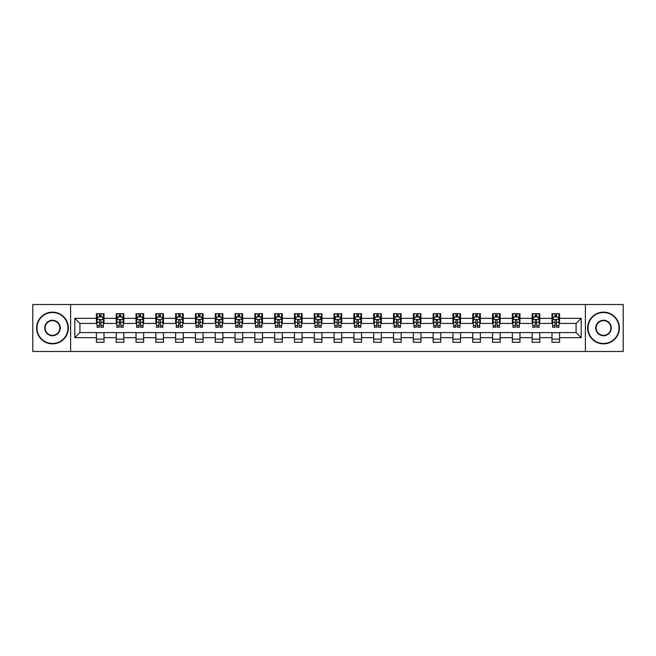 <?xml version="1.0" encoding="UTF-8"?>
<svg xmlns="http://www.w3.org/2000/svg" width="656" height="656" viewBox="0 0 656 656"><rect width="100%" height="100%" fill="white"/><g stroke="black" fill="none" stroke-linecap="round" stroke-linejoin="round"><path stroke-width="0.98" d="M585.365 351.493L623.2 351.493L623.2 304.507L585.365 304.507L585.365 351.493L70.635 351.493L70.635 304.507L32.8 304.507L32.8 351.493L70.635 351.493M585.365 304.507L70.635 304.507M559.593 318.349L559.593 313.716L551.975 313.716L551.975 318.349L539.781 318.349L539.781 313.716L532.164 313.716L532.164 318.349L519.978 318.349L519.978 313.716L512.361 313.716L512.361 318.349L500.167 318.349L500.167 313.716L492.549 313.716L492.549 318.349L480.364 318.349L480.364 313.716L472.746 313.716L472.746 318.349L460.553 318.349L460.553 313.716L452.935 313.716L452.935 318.349L440.75 318.349L440.75 313.716L433.132 313.716L433.132 318.349L420.939 318.349L420.939 313.716L413.321 313.716L413.321 318.349L401.136 318.349L401.136 313.716L393.518 313.716L393.518 318.349L381.325 318.349L381.325 313.716L373.707 313.716L373.707 318.349L361.522 318.349L361.522 313.716L353.904 313.716L353.904 318.349L341.71 318.349L341.71 313.716L334.093 313.716L334.093 318.349L321.907 318.349L321.907 313.716L314.29 313.716L314.29 318.349L302.096 318.349L302.096 313.716L294.478 313.716L294.478 318.349L282.293 318.349L282.293 313.716L274.675 313.716L274.675 318.349L262.482 318.349L262.482 313.716L254.864 313.716L254.864 318.349L242.679 318.349L242.679 313.716L235.061 313.716L235.061 318.349L222.868 318.349L222.868 313.716L215.25 313.716L215.25 318.349L203.065 318.349L203.065 313.716L195.447 313.716L195.447 318.349L183.254 318.349L183.254 313.716L175.636 313.716L175.636 318.349L163.451 318.349L163.451 313.716L155.833 313.716L155.833 318.349L143.639 318.349L143.639 313.716L136.022 313.716L136.022 318.349L123.836 318.349L123.836 313.716L116.219 313.716L116.219 318.349L104.025 318.349L104.025 313.716L96.407 313.716L96.407 318.349L74.825 318.349L74.825 337.651L79.909 332.567L96.407 332.567L96.407 342.284L104.025 342.284L104.025 332.567L116.219 332.567L116.219 342.284L123.836 342.284L123.836 332.567L136.022 332.567L136.022 342.284L143.639 342.284L143.639 332.567L155.833 332.567L155.833 342.284L163.451 342.284L163.451 332.567L175.636 332.567L175.636 342.284L183.254 342.284L183.254 332.567L195.447 332.567L195.447 342.284L203.065 342.284L203.065 332.567L215.25 332.567L215.25 342.284L222.868 342.284L222.868 332.567L235.061 332.567L235.061 342.284L242.679 342.284L242.679 332.567L254.864 332.567L254.864 342.284L262.482 342.284L262.482 332.567L274.675 332.567L274.675 342.284L282.293 342.284L282.293 332.567L294.478 332.567L294.478 342.284L302.096 342.284L302.096 332.567L314.29 332.567L314.29 342.284L321.907 342.284L321.907 332.567L334.093 332.567L334.093 342.284L341.71 342.284L341.71 332.567L353.904 332.567L353.904 342.284L361.522 342.284L361.522 332.567L373.707 332.567L373.707 342.284L381.325 342.284L381.325 332.567L393.518 332.567L393.518 342.284L401.136 342.284L401.136 332.567L413.321 332.567L413.321 342.284L420.939 342.284L420.939 332.567L433.132 332.567L433.132 342.284L440.75 342.284L440.75 332.567L452.935 332.567L452.935 342.284L460.553 342.284L460.553 332.567L472.746 332.567L472.746 342.284L480.364 342.284L480.364 332.567L492.549 332.567L492.549 342.284L500.167 342.284L500.167 332.567L512.361 332.567L512.361 342.284L519.978 342.284L519.978 332.567L532.164 332.567L532.164 342.284L539.781 342.284L539.781 332.567L551.975 332.567L551.975 342.284L559.593 342.284L559.593 332.567L576.091 332.567L576.091 323.433L559.593 323.433L559.593 318.349L581.175 318.349L581.175 337.651L559.593 337.651M551.975 337.651L539.781 337.651M532.164 337.651L519.978 337.651M512.361 337.651L500.167 337.651M492.549 337.651L480.364 337.651M472.746 337.651L460.553 337.651M452.935 337.651L440.75 337.651M433.132 337.651L420.939 337.651M413.321 337.651L401.136 337.651M393.518 337.651L381.325 337.651M373.707 337.651L361.522 337.651M353.904 337.651L341.71 337.651M334.093 337.651L321.907 337.651M314.29 337.651L302.096 337.651M294.478 337.651L282.293 337.651M274.675 337.651L262.482 337.651M254.864 337.651L242.679 337.651M235.061 337.651L222.868 337.651M215.25 337.651L203.065 337.651M195.447 337.651L183.254 337.651M175.636 337.651L163.451 337.651M155.833 337.651L143.639 337.651M136.022 337.651L123.836 337.651M116.219 337.651L104.025 337.651M96.407 337.651L74.825 337.651M551.975 318.349L551.975 323.433L539.781 323.433L539.781 318.349M532.164 318.349L532.164 323.433L519.978 323.433L519.978 318.349M512.361 318.349L512.361 323.433L500.167 323.433L500.167 318.349M492.549 318.349L492.549 323.433L480.364 323.433L480.364 318.349M472.746 318.349L472.746 323.433L460.553 323.433L460.553 318.349M452.935 318.349L452.935 323.433L440.75 323.433L440.75 318.349M433.132 318.349L433.132 323.433L420.939 323.433L420.939 318.349M413.321 318.349L413.321 323.433L401.136 323.433L401.136 318.349M393.518 318.349L393.518 323.433L381.325 323.433L381.325 318.349M373.707 318.349L373.707 323.433L361.522 323.433L361.522 318.349M353.904 318.349L353.904 323.433L341.71 323.433L341.71 318.349M334.093 318.349L334.093 323.433L321.907 323.433L321.907 318.349M314.29 318.349L314.29 323.433L302.096 323.433L302.096 318.349M294.478 318.349L294.478 323.433L282.293 323.433L282.293 318.349M274.675 318.349L274.675 323.433L262.482 323.433L262.482 318.349M254.864 318.349L254.864 323.433L242.679 323.433L242.679 318.349M235.061 318.349L235.061 323.433L222.868 323.433L222.868 318.349M215.25 318.349L215.25 323.433L203.065 323.433L203.065 318.349M195.447 318.349L195.447 323.433L183.254 323.433L183.254 318.349M175.636 318.349L175.636 323.433L163.451 323.433L163.451 318.349M155.833 318.349L155.833 323.433L143.639 323.433L143.639 318.349M136.022 318.349L136.022 323.433L123.836 323.433L123.836 318.349M116.219 318.349L116.219 323.433L104.025 323.433L104.025 318.349M96.407 318.349L96.407 323.433L79.909 323.433L74.825 318.349M79.909 323.433L79.909 332.567M581.175 337.651L576.091 332.567M576.091 323.433L581.175 318.349M96.407 316.889L97.047 316.889M99.458 316.889L100.983 316.889M103.394 316.889L104.025 316.889M96.407 323.301L97.047 323.301M99.458 323.301L100.983 323.301M103.394 323.301L104.025 323.301M96.407 332.699L104.025 332.699M96.407 339.111L104.025 339.111M116.219 332.699L123.836 332.699M116.219 339.111L123.836 339.111M116.219 316.889L116.85 316.889M119.269 316.889L120.786 316.889M123.205 316.889L123.836 316.889M116.219 323.301L116.85 323.301M119.269 323.301L120.786 323.301M123.205 323.301L123.836 323.301M136.022 332.699L143.639 332.699M136.022 339.111L143.639 339.111M136.022 316.889L136.661 316.889M139.072 316.889L140.597 316.889M143.008 316.889L143.639 316.889M136.022 323.301L136.661 323.301M139.072 323.301L140.597 323.301M143.008 323.301L143.639 323.301M155.833 332.699L163.451 332.699M155.833 339.111L163.451 339.111M155.833 316.889L156.464 316.889M158.875 316.889L160.4 316.889M162.811 316.889L163.451 316.889M155.833 323.301L156.464 323.301M158.875 323.301L160.4 323.301M162.811 323.301L163.451 323.301M175.636 332.699L183.254 332.699M175.636 339.111L183.254 339.111M175.636 316.889L176.275 316.889M178.686 316.889L180.211 316.889M182.622 316.889L183.254 316.889M175.636 323.301L176.275 323.301M178.686 323.301L180.211 323.301M182.622 323.301L183.254 323.301M195.447 332.699L203.065 332.699M195.447 339.111L203.065 339.111M195.447 316.889L196.078 316.889M198.489 316.889L200.014 316.889M202.425 316.889L203.065 316.889M195.447 323.301L196.078 323.301M198.489 323.301L200.014 323.301M202.425 323.301L203.065 323.301M215.25 332.699L222.868 332.699M215.25 339.111L222.868 339.111M215.25 316.889L215.89 316.889M218.3 316.889L219.826 316.889M222.236 316.889L222.868 316.889M215.25 323.301L215.89 323.301M218.3 323.301L219.826 323.301M222.236 323.301L222.868 323.301M235.061 332.699L242.679 332.699M235.061 339.111L242.679 339.111M235.061 316.889L235.693 316.889M238.103 316.889L239.629 316.889M242.039 316.889L242.679 316.889M235.061 323.301L235.693 323.301M238.103 323.301L239.629 323.301M242.039 323.301L242.679 323.301M254.864 332.699L262.482 332.699M254.864 339.111L262.482 339.111M254.864 316.889L255.504 316.889M257.915 316.889L259.44 316.889M261.851 316.889L262.482 316.889M254.864 323.301L255.504 323.301M257.915 323.301L259.44 323.301M261.851 323.301L262.482 323.301M274.675 332.699L282.293 332.699M274.675 339.111L282.293 339.111M274.675 316.889L275.307 316.889M277.718 316.889L279.243 316.889M281.654 316.889L282.293 316.889M274.675 323.301L275.307 323.301M277.718 323.301L279.243 323.301M281.654 323.301L282.293 323.301M294.478 332.699L302.096 332.699M294.478 339.111L302.096 339.111M294.478 316.889L295.118 316.889M297.529 316.889L299.054 316.889M301.465 316.889L302.096 316.889M294.478 323.301L295.118 323.301M297.529 323.301L299.054 323.301M301.465 323.301L302.096 323.301M314.29 332.699L321.907 332.699M314.29 339.111L321.907 339.111M314.29 316.889L314.921 316.889M317.332 316.889L318.857 316.889M321.268 316.889L321.907 316.889M314.29 323.301L314.921 323.301M317.332 323.301L318.857 323.301M321.268 323.301L321.907 323.301M334.093 332.699L341.71 332.699M334.093 339.111L341.71 339.111M334.093 316.889L334.732 316.889M337.143 316.889L338.668 316.889M341.079 316.889L341.71 316.889M334.093 323.301L334.732 323.301M337.143 323.301L338.668 323.301M341.079 323.301L341.71 323.301M353.904 332.699L361.522 332.699M353.904 339.111L361.522 339.111M353.904 316.889L354.535 316.889M356.946 316.889L358.471 316.889M360.882 316.889L361.522 316.889M353.904 323.301L354.535 323.301M356.946 323.301L358.471 323.301M360.882 323.301L361.522 323.301M373.707 332.699L381.325 332.699M373.707 339.111L381.325 339.111M373.707 316.889L374.346 316.889M376.757 316.889L378.282 316.889M380.693 316.889L381.325 316.889M373.707 323.301L374.346 323.301M376.757 323.301L378.282 323.301M380.693 323.301L381.325 323.301M393.518 332.699L401.136 332.699M393.518 339.111L401.136 339.111M393.518 316.889L394.149 316.889M396.56 316.889L398.085 316.889M400.496 316.889L401.136 316.889M393.518 323.301L394.149 323.301M396.56 323.301L398.085 323.301M400.496 323.301L401.136 323.301M413.321 332.699L420.939 332.699M413.321 339.111L420.939 339.111M413.321 316.889L413.961 316.889M416.371 316.889L417.897 316.889M420.307 316.889L420.939 316.889M413.321 323.301L413.961 323.301M416.371 323.301L417.897 323.301M420.307 323.301L420.939 323.301M433.132 332.699L440.75 332.699M433.132 339.111L440.75 339.111M433.132 316.889L433.764 316.889M436.174 316.889L437.7 316.889M440.11 316.889L440.75 316.889M433.132 323.301L433.764 323.301M436.174 323.301L437.7 323.301M440.11 323.301L440.75 323.301M452.935 332.699L460.553 332.699M452.935 339.111L460.553 339.111M452.935 316.889L453.575 316.889M455.986 316.889L457.511 316.889M459.922 316.889L460.553 316.889M452.935 323.301L453.575 323.301M455.986 323.301L457.511 323.301M459.922 323.301L460.553 323.301M472.746 332.699L480.364 332.699M472.746 339.111L480.364 339.111M472.746 316.889L473.378 316.889M475.789 316.889L477.314 316.889M479.725 316.889L480.364 316.889M472.746 323.301L473.378 323.301M475.789 323.301L477.314 323.301M479.725 323.301L480.364 323.301M492.549 332.699L500.167 332.699M492.549 339.111L500.167 339.111M492.549 316.889L493.189 316.889M495.6 316.889L497.125 316.889M499.536 316.889L500.167 316.889M492.549 323.301L493.189 323.301M495.6 323.301L497.125 323.301M499.536 323.301L500.167 323.301M512.361 332.699L519.978 332.699M512.361 339.111L519.978 339.111M512.361 316.889L512.992 316.889M515.403 316.889L516.928 316.889M519.339 316.889L519.978 316.889M512.361 323.301L512.992 323.301M515.403 323.301L516.928 323.301M519.339 323.301L519.978 323.301M532.164 332.699L539.781 332.699M532.164 339.111L539.781 339.111M532.164 316.889L532.795 316.889M535.214 316.889L536.731 316.889M539.15 316.889L539.781 316.889M532.164 323.301L532.795 323.301M535.214 323.301L536.731 323.301M539.15 323.301L539.781 323.301M551.975 332.699L559.593 332.699M551.975 339.111L559.593 339.111M551.975 316.889L552.606 316.889M555.017 316.889L556.542 316.889M558.953 316.889L559.593 316.889M551.975 323.301L552.606 323.301M555.017 323.301L556.542 323.301M558.953 323.301L559.593 323.301M100.983 315.364L99.458 315.364M103.394 325.647L100.983 325.647L100.983 327.237L103.394 327.237L103.394 319.497L102.123 316.955L98.318 316.955L97.047 319.497L97.047 327.237L99.458 327.237L99.458 325.647L97.047 325.647M97.047 319.497L97.047 313.716M103.394 319.497L103.394 313.716M99.458 316.955L99.458 313.716M100.983 313.716L100.983 316.955M100.983 325.647L100.983 320.448C100.475 319.464 99.966 319.464 99.458 320.448L99.458 325.647M52.48 312.51A15.49 15.49 0 0 0 36.99 328A15.49 15.49 0 0 0 52.48 343.49A15.49 15.49 0 0 0 67.97 328A15.49 15.49 0 0 0 52.48 312.51M52.48 343.867A15.867 15.867 0 0 1 36.613 328A15.867 15.867 0 0 1 52.48 312.133A15.867 15.867 0 0 1 68.347 328A15.867 15.867 0 0 1 52.48 343.867M52.48 320.251A7.749 7.749 0 0 1 60.229 328A7.749 7.749 0 0 1 52.48 335.749A7.749 7.749 0 0 1 44.731 328A7.749 7.749 0 0 1 52.48 320.251M52.48 335.364A7.364 7.364 0 0 0 59.844 328A7.364 7.364 0 0 0 52.48 320.636A7.364 7.364 0 0 0 45.116 328A7.364 7.364 0 0 0 52.48 335.364M603.52 312.51A15.49 15.49 0 0 0 588.03 328A15.49 15.49 0 0 0 603.52 343.49A15.49 15.49 0 0 0 619.01 328A15.49 15.49 0 0 0 603.52 312.51M603.52 343.867A15.867 15.867 0 0 1 587.653 328A15.867 15.867 0 0 1 603.52 312.133A15.867 15.867 0 0 1 619.387 328A15.867 15.867 0 0 1 603.52 343.867M603.52 320.251A7.749 7.749 0 0 1 611.269 328A7.749 7.749 0 0 1 603.52 335.749A7.749 7.749 0 0 1 595.771 328A7.749 7.749 0 0 1 603.52 320.251M603.52 335.364A7.364 7.364 0 0 0 610.884 328A7.364 7.364 0 0 0 603.52 320.636A7.364 7.364 0 0 0 596.156 328A7.364 7.364 0 0 0 603.52 335.364M120.786 315.364L119.269 315.364M123.205 325.647L120.786 325.647L120.786 327.237L123.205 327.237L123.205 319.497L121.934 316.955L118.121 316.955L116.85 319.497L116.85 327.237L119.269 327.237L119.269 325.647L116.85 325.647M116.85 319.497L116.85 313.716M123.205 319.497L123.205 313.716M119.269 316.955L119.269 313.716M120.786 313.716L120.786 316.955M120.786 325.647L120.786 320.448C120.278 319.464 119.777 319.464 119.269 320.448L119.269 325.647M140.597 315.364L139.072 315.364M143.008 325.647L140.597 325.647L140.597 327.237L143.008 327.237L143.008 319.497L141.737 316.955L137.932 316.955L136.661 319.497L136.661 327.237L139.072 327.237L139.072 325.647L136.661 325.647M136.661 319.497L136.661 313.716M143.008 319.497L143.008 313.716M139.072 316.955L139.072 313.716M140.597 313.716L140.597 316.955M140.597 325.647L140.597 320.448C140.089 319.464 139.58 319.464 139.072 320.448L139.072 325.647M160.4 315.364L158.875 315.364M162.811 325.647L160.4 325.647L160.4 327.237L162.811 327.237L162.811 319.497L161.548 316.955L157.735 316.955L156.464 319.497L156.464 327.237L158.875 327.237L158.875 325.647L156.464 325.647M156.464 319.497L156.464 313.716M162.811 319.497L162.811 313.716M158.875 316.955L158.875 313.716M160.4 313.716L160.4 316.955M160.4 325.647L160.4 320.448C159.892 319.464 159.392 319.464 158.875 320.448L158.875 325.647M180.211 315.364L178.686 315.364M182.622 325.647L180.211 325.647L180.211 327.237L182.622 327.237L182.622 319.497L181.351 316.955L177.546 316.955L176.275 319.497L176.275 327.237L178.686 327.237L178.686 325.647L176.275 325.647M176.275 319.497L176.275 313.716M182.622 319.497L182.622 313.716M178.686 316.955L178.686 313.716M180.211 313.716L180.211 316.955M180.211 325.647L180.211 320.448C179.703 319.464 179.195 319.464 178.686 320.448L178.686 325.647M200.014 315.364L198.489 315.364M202.425 325.647L200.014 325.647L200.014 327.237L202.425 327.237L202.425 319.497L201.162 316.955L197.349 316.955L196.078 319.497L196.078 327.237L198.489 327.237L198.489 325.647L196.078 325.647M196.078 319.497L196.078 313.716M202.425 319.497L202.425 313.716M198.489 316.955L198.489 313.716M200.014 313.716L200.014 316.955M200.014 325.647L200.014 320.448C199.506 319.464 198.998 319.464 198.489 320.448L198.489 325.647M219.826 315.364L218.3 315.364M222.236 325.647L219.826 325.647L219.826 327.237L222.236 327.237L222.236 319.497L220.965 316.955L217.161 316.955L215.89 319.497L215.89 327.237L218.3 327.237L218.3 325.647L215.89 325.647M215.89 319.497L215.89 313.716M222.236 319.497L222.236 313.716M218.3 316.955L218.3 313.716M219.826 313.716L219.826 316.955M219.826 325.647L219.826 320.448C219.317 319.464 218.809 319.464 218.3 320.448L218.3 325.647M239.629 315.364L238.103 315.364M242.039 325.647L239.629 325.647L239.629 327.237L242.039 327.237L242.039 319.497L240.777 316.955L236.964 316.955L235.693 319.497L235.693 327.237L238.103 327.237L238.103 325.647L235.693 325.647M235.693 319.497L235.693 313.716M242.039 319.497L242.039 313.716M238.103 316.955L238.103 313.716M239.629 313.716L239.629 316.955M239.629 325.647L239.629 320.448C239.12 319.464 238.612 319.464 238.103 320.448L238.103 325.647M259.44 315.364L257.915 315.364M261.851 325.647L259.44 325.647L259.44 327.237L261.851 327.237L261.851 319.497L260.58 316.955L256.775 316.955L255.504 319.497L255.504 327.237L257.915 327.237L257.915 325.647L255.504 325.647M255.504 319.497L255.504 313.716M261.851 319.497L261.851 313.716M257.915 316.955L257.915 313.716M259.44 313.716L259.44 316.955M259.44 325.647L259.44 320.448C258.931 319.464 258.423 319.464 257.915 320.448L257.915 325.647M279.243 315.364L277.718 315.364M281.654 325.647L279.243 325.647L279.243 327.237L281.654 327.237L281.654 319.497L280.391 316.955L276.578 316.955L275.307 319.497L275.307 327.237L277.718 327.237L277.718 325.647L275.307 325.647M275.307 319.497L275.307 313.716M281.654 319.497L281.654 313.716M277.718 316.955L277.718 313.716M279.243 313.716L279.243 316.955M279.243 325.647L279.243 320.448C278.734 319.464 278.226 319.464 277.718 320.448L277.718 325.647M299.054 315.364L297.529 315.364M301.465 325.647L299.054 325.647L299.054 327.237L301.465 327.237L301.465 319.497L300.194 316.955L296.389 316.955L295.118 319.497L295.118 327.237L297.529 327.237L297.529 325.647L295.118 325.647M295.118 319.497L295.118 313.716M301.465 319.497L301.465 313.716M297.529 316.955L297.529 313.716M299.054 313.716L299.054 316.955M299.054 325.647L299.054 320.448C298.546 319.464 298.037 319.464 297.529 320.448L297.529 325.647M318.857 315.364L317.332 315.364M321.268 325.647L318.857 325.647L318.857 327.237L321.268 327.237L321.268 319.497L320.005 316.955L316.192 316.955L314.921 319.497L314.921 327.237L317.332 327.237L317.332 325.647L314.921 325.647M314.921 319.497L314.921 313.716M321.268 319.497L321.268 313.716M317.332 316.955L317.332 313.716M318.857 313.716L318.857 316.955M318.857 325.647L318.857 320.448C318.349 319.464 317.84 319.464 317.332 320.448L317.332 325.647M338.668 315.364L337.143 315.364M341.079 325.647L338.668 325.647L338.668 327.237L341.079 327.237L341.079 319.497L339.808 316.955L335.995 316.955L334.732 319.497L334.732 327.237L337.143 327.237L337.143 325.647L334.732 325.647M334.732 319.497L334.732 313.716M341.079 319.497L341.079 313.716M337.143 316.955L337.143 313.716M338.668 313.716L338.668 316.955M338.668 325.647L338.668 320.448C338.16 319.464 337.651 319.464 337.143 320.448L337.143 325.647M358.471 315.364L356.946 315.364M360.882 325.647L358.471 325.647L358.471 327.237L360.882 327.237L360.882 319.497L359.611 316.955L355.806 316.955L354.535 319.497L354.535 327.237L356.946 327.237L356.946 325.647L354.535 325.647M354.535 319.497L354.535 313.716M360.882 319.497L360.882 313.716M356.946 316.955L356.946 313.716M358.471 313.716L358.471 316.955M358.471 325.647L358.471 320.448C357.963 319.464 357.454 319.464 356.946 320.448L356.946 325.647M378.282 315.364L376.757 315.364M380.693 325.647L378.282 325.647L378.282 327.237L380.693 327.237L380.693 319.497L379.422 316.955L375.609 316.955L374.346 319.497L374.346 327.237L376.757 327.237L376.757 325.647L374.346 325.647M374.346 319.497L374.346 313.716M380.693 319.497L380.693 313.716M376.757 316.955L376.757 313.716M378.282 313.716L378.282 316.955M378.282 325.647L378.282 320.448C377.774 319.464 377.266 319.464 376.757 320.448L376.757 325.647M398.085 315.364L396.56 315.364M400.496 325.647L398.085 325.647L398.085 327.237L400.496 327.237L400.496 319.497L399.225 316.955L395.42 316.955L394.149 319.497L394.149 327.237L396.56 327.237L396.56 325.647L394.149 325.647M394.149 319.497L394.149 313.716M400.496 319.497L400.496 313.716M396.56 316.955L396.56 313.716M398.085 313.716L398.085 316.955M398.085 325.647L398.085 320.448C397.577 319.464 397.069 319.464 396.56 320.448L396.56 325.647M417.897 315.364L416.371 315.364M420.307 325.647L417.897 325.647L417.897 327.237L420.307 327.237L420.307 319.497L419.036 316.955L415.223 316.955L413.961 319.497L413.961 327.237L416.371 327.237L416.371 325.647L413.961 325.647M413.961 319.497L413.961 313.716M420.307 319.497L420.307 313.716M416.371 316.955L416.371 313.716M417.897 313.716L417.897 316.955M417.897 325.647L417.897 320.448C417.388 319.464 416.88 319.464 416.371 320.448L416.371 325.647M437.7 315.364L436.174 315.364M440.11 325.647L437.7 325.647L437.7 327.237L440.11 327.237L440.11 319.497L438.839 316.955L435.035 316.955L433.764 319.497L433.764 327.237L436.174 327.237L436.174 325.647L433.764 325.647M433.764 319.497L433.764 313.716M440.11 319.497L440.11 313.716M436.174 316.955L436.174 313.716M437.7 313.716L437.7 316.955M437.7 325.647L437.7 320.448C437.191 319.464 436.683 319.464 436.174 320.448L436.174 325.647M457.511 315.364L455.986 315.364M459.922 325.647L457.511 325.647L457.511 327.237L459.922 327.237L459.922 319.497L458.651 316.955L454.838 316.955L453.575 319.497L453.575 327.237L455.986 327.237L455.986 325.647L453.575 325.647M453.575 319.497L453.575 313.716M459.922 319.497L459.922 313.716M455.986 316.955L455.986 313.716M457.511 313.716L457.511 316.955M457.511 325.647L457.511 320.448C457.002 319.464 456.494 319.464 455.986 320.448L455.986 325.647M477.314 315.364L475.789 315.364M479.725 325.647L477.314 325.647L477.314 327.237L479.725 327.237L479.725 319.497L478.454 316.955L474.649 316.955L473.378 319.497L473.378 327.237L475.789 327.237L475.789 325.647L473.378 325.647M473.378 319.497L473.378 313.716M479.725 319.497L479.725 313.716M475.789 316.955L475.789 313.716M477.314 313.716L477.314 316.955M477.314 325.647L477.314 320.448C476.805 319.464 476.297 319.464 475.789 320.448L475.789 325.647M497.125 315.364L495.6 315.364M499.536 325.647L497.125 325.647L497.125 327.237L499.536 327.237L499.536 319.497L498.265 316.955L494.452 316.955L493.189 319.497L493.189 327.237L495.6 327.237L495.6 325.647L493.189 325.647M493.189 319.497L493.189 313.716M499.536 319.497L499.536 313.716M495.6 316.955L495.6 313.716M497.125 313.716L497.125 316.955M497.125 325.647L497.125 320.448C496.617 319.464 496.108 319.464 495.6 320.448L495.6 325.647M516.928 315.364L515.403 315.364M519.339 325.647L516.928 325.647L516.928 327.237L519.339 327.237L519.339 319.497L518.068 316.955L514.263 316.955L512.992 319.497L512.992 327.237L515.403 327.237L515.403 325.647L512.992 325.647M512.992 319.497L512.992 313.716M519.339 319.497L519.339 313.716M515.403 316.955L515.403 313.716M516.928 313.716L516.928 316.955M516.928 325.647L516.928 320.448C516.42 319.464 515.911 319.464 515.403 320.448L515.403 325.647M536.731 315.364L535.214 315.364M539.15 325.647L536.731 325.647L536.731 327.237L539.15 327.237L539.15 319.497L537.879 316.955L534.066 316.955L532.795 319.497L532.795 327.237L535.214 327.237L535.214 325.647L532.795 325.647M532.795 319.497L532.795 313.716M539.15 319.497L539.15 313.716M535.214 316.955L535.214 313.716M536.731 313.716L536.731 316.955M536.731 325.647L536.731 320.448C536.231 319.464 535.722 319.464 535.214 320.448L535.214 325.647M556.542 315.364L555.017 315.364M558.953 325.647L556.542 325.647L556.542 327.237L558.953 327.237L558.953 319.497L557.682 316.955L553.877 316.955L552.606 319.497L552.606 327.237L555.017 327.237L555.017 325.647L552.606 325.647M552.606 319.497L552.606 313.716M558.953 319.497L558.953 313.716M555.017 316.955L555.017 313.716M556.542 313.716L556.542 316.955M556.542 325.647L556.542 320.448C556.034 319.464 555.525 319.464 555.017 320.448L555.017 325.647M103.361 319.431L97.08 319.431M97.047 317.102L98.236 317.102M102.197 317.102L103.394 317.102M99.458 322.244L97.047 322.244M103.394 322.244L100.983 322.244M100.983 316.176L99.458 316.176M123.172 319.431L116.883 319.431M116.85 317.102L118.047 317.102M122.008 317.102L123.205 317.102M119.269 322.244L116.85 322.244M123.205 322.244L120.786 322.244M120.786 316.176L119.269 316.176M142.975 319.431L136.694 319.431M136.661 317.102L137.85 317.102M141.811 317.102L143.008 317.102M139.072 322.244L136.661 322.244M143.008 322.244L140.597 322.244M140.597 316.176L139.072 316.176M162.786 319.431L156.497 319.431M156.464 317.102L157.661 317.102M161.622 317.102L162.811 317.102M158.875 322.244L156.464 322.244M162.811 322.244L160.4 322.244M160.4 316.176L158.875 316.176M182.589 319.431L176.308 319.431M176.275 317.102L177.464 317.102M181.425 317.102L182.622 317.102M178.686 322.244L176.275 322.244M182.622 322.244L180.211 322.244M180.211 316.176L178.686 316.176M202.401 319.431L196.111 319.431M196.078 317.102L197.276 317.102M201.236 317.102L202.425 317.102M198.489 322.244L196.078 322.244M202.425 322.244L200.014 322.244M200.014 316.176L198.489 316.176M222.204 319.431L215.922 319.431M215.89 317.102L217.079 317.102M221.039 317.102L222.236 317.102M218.3 322.244L215.89 322.244M222.236 322.244L219.826 322.244M219.826 316.176L218.3 316.176M242.015 319.431L235.725 319.431M235.693 317.102L236.89 317.102M240.85 317.102L242.039 317.102M238.103 322.244L235.693 322.244M242.039 322.244L239.629 322.244M239.629 316.176L238.103 316.176M261.818 319.431L255.537 319.431M255.504 317.102L256.693 317.102M260.653 317.102L261.851 317.102M257.915 322.244L255.504 322.244M261.851 322.244L259.44 322.244M259.44 316.176L257.915 316.176M281.629 319.431L275.34 319.431M275.307 317.102L276.504 317.102M280.465 317.102L281.654 317.102M277.718 322.244L275.307 322.244M281.654 322.244L279.243 322.244M279.243 316.176L277.718 316.176M301.432 319.431L295.151 319.431M295.118 317.102L296.307 317.102M300.268 317.102L301.465 317.102M297.529 322.244L295.118 322.244M301.465 322.244L299.054 322.244M299.054 316.176L297.529 316.176M321.235 319.431L314.954 319.431M314.921 317.102L316.118 317.102M320.079 317.102L321.268 317.102M317.332 322.244L314.921 322.244M321.268 322.244L318.857 322.244M318.857 316.176L317.332 316.176M341.046 319.431L334.765 319.431M334.732 317.102L335.921 317.102M339.882 317.102L341.079 317.102M337.143 322.244L334.732 322.244M341.079 322.244L338.668 322.244M338.668 316.176L337.143 316.176M360.849 319.431L354.568 319.431M354.535 317.102L355.732 317.102M359.693 317.102L360.882 317.102M356.946 322.244L354.535 322.244M360.882 322.244L358.471 322.244M358.471 316.176L356.946 316.176M380.66 319.431L374.371 319.431M374.346 317.102L375.535 317.102M379.496 317.102L380.693 317.102M376.757 322.244L374.346 322.244M380.693 322.244L378.282 322.244M378.282 316.176L376.757 316.176M400.463 319.431L394.182 319.431M394.149 317.102L395.347 317.102M399.307 317.102L400.496 317.102M396.56 322.244L394.149 322.244M400.496 322.244L398.085 322.244M398.085 316.176L396.56 316.176M420.275 319.431L413.985 319.431M413.961 317.102L415.15 317.102M419.11 317.102L420.307 317.102M416.371 322.244L413.961 322.244M420.307 322.244L417.897 322.244M417.897 316.176L416.371 316.176M440.078 319.431L433.796 319.431M433.764 317.102L434.961 317.102M438.921 317.102L440.11 317.102M436.174 322.244L433.764 322.244M440.11 322.244L437.7 322.244M437.7 316.176L436.174 316.176M459.889 319.431L453.599 319.431M453.575 317.102L454.764 317.102M458.724 317.102L459.922 317.102M455.986 322.244L453.575 322.244M459.922 322.244L457.511 322.244M457.511 316.176L455.986 316.176M479.692 319.431L473.411 319.431M473.378 317.102L474.575 317.102M478.536 317.102L479.725 317.102M475.789 322.244L473.378 322.244M479.725 322.244L477.314 322.244M477.314 316.176L475.789 316.176M499.503 319.431L493.214 319.431M493.189 317.102L494.378 317.102M498.339 317.102L499.536 317.102M495.6 322.244L493.189 322.244M499.536 322.244L497.125 322.244M497.125 316.176L495.6 316.176M519.306 319.431L513.025 319.431M512.992 317.102L514.189 317.102M518.15 317.102L519.339 317.102M515.403 322.244L512.992 322.244M519.339 322.244L516.928 322.244M516.928 316.176L515.403 316.176M539.117 319.431L532.828 319.431M532.795 317.102L533.992 317.102M537.953 317.102L539.15 317.102M535.214 322.244L532.795 322.244M539.15 322.244L536.731 322.244M536.731 316.176L535.214 316.176M558.92 319.431L552.639 319.431M552.606 317.102L553.803 317.102M557.764 317.102L558.953 317.102M555.017 322.244L552.606 322.244M558.953 322.244L556.542 322.244M556.542 316.176L555.017 316.176"/></g></svg>
